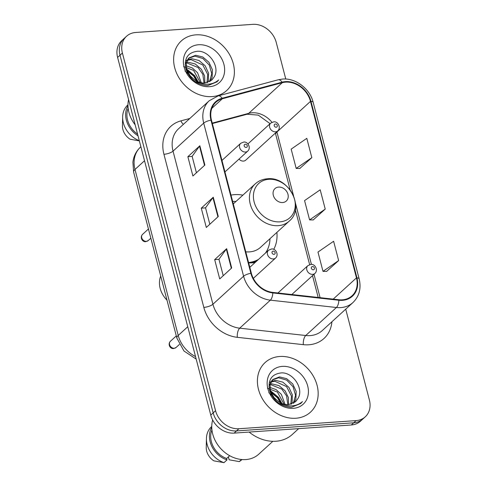 <?xml version="1.0" encoding="UTF-8"?>
<svg xmlns="http://www.w3.org/2000/svg" width="487" height="487" viewBox="0 0 487 487"><rect width="100%" height="100%" fill="white"/><g stroke="black" fill="none" stroke-linecap="round" stroke-linejoin="round"><path stroke-width="0.73" d="M242.897 195.141A37.115 30.255 47.6 0 0 234.618 194.636A37.115 30.255 47.6 0 0 230.996 195.117M248.644 262.858A37.115 30.255 47.6 0 0 252.382 262.828A37.115 30.255 47.6 0 0 255.109 262.511M239.001 159.097A5.254 4.28 47.6 0 0 243.463 161.081A5.254 4.28 47.6 0 0 245.752 160.138L277.803 130.863A5.254 4.28 -132.4 0 1 275.52 131.813A5.254 4.28 -132.4 0 1 270.224 128.659A5.254 4.28 -132.4 0 1 270.717 123.108L273.603 121.884C277.56 120.928 281.486 127.393 277.803 130.863M273.743 249.411A37.115 30.255 47.6 0 0 276.896 232.372M285.784 79.052L276.226 42.381A21.008 17.124 47.6 0 0 252.887 24.35L135.684 32.477A21.008 17.124 47.6 0 0 126.547 36.263L121.75 40.64A21.008 17.124 47.6 0 0 117.604 57.423L210.774 415.082A21.008 17.124 47.6 0 0 234.113 433.113L351.316 424.987A21.008 17.124 47.6 0 0 360.453 421.2L362.852 419.015A21.008 17.124 47.6 0 1 353.708 422.795A21.008 17.124 47.6 0 0 362.852 419.015L365.25 416.823A21.008 17.124 47.6 0 0 369.396 400.04L345.721 309.154M124.148 38.449A21.008 17.124 47.6 0 0 120.003 55.232L213.166 412.897A21.008 17.124 47.6 0 0 236.505 430.928L353.708 422.795L236.505 430.928A21.008 17.124 47.6 0 1 213.166 412.897L120.003 55.232A21.008 17.124 47.6 0 1 124.148 38.449M195.963 34.845A33.615 27.4 47.6 0 0 181.341 40.902A33.615 27.4 47.6 0 0 178.181 76.416A33.615 27.4 47.6 0 0 212.052 96.603A33.615 27.4 47.6 0 0 226.674 90.545A33.615 27.4 47.6 0 0 229.827 55.031A33.615 27.4 47.6 0 0 195.963 34.845A33.615 27.4 47.6 0 0 181.341 40.902A33.615 27.4 47.6 0 0 178.181 76.416A33.615 27.4 47.6 0 0 212.052 96.603A33.615 27.4 47.6 0 0 226.674 90.545A33.615 27.4 47.6 0 0 229.827 55.031A33.615 27.4 47.6 0 0 195.963 34.845M279.745 356.484A33.615 27.4 47.6 0 0 265.117 362.541A33.615 27.4 47.6 0 0 261.963 398.056A33.615 27.4 47.6 0 0 295.828 418.242A33.615 27.4 47.6 0 0 310.456 412.185A33.615 27.4 47.6 0 0 313.61 376.67A33.615 27.4 47.6 0 0 279.745 356.484A33.615 27.4 47.6 0 0 265.117 362.541A33.615 27.4 47.6 0 0 261.963 398.056A33.615 27.4 47.6 0 0 295.828 418.242A33.615 27.4 47.6 0 0 310.456 412.185A33.615 27.4 47.6 0 0 313.61 376.67A33.615 27.4 47.6 0 0 279.745 356.484M285.589 82.139A22.408 18.269 -132.4 0 1 310.487 101.369L356.466 277.888A22.408 18.269 -132.4 0 1 352.04 295.792A22.408 18.269 -132.4 0 1 338.818 299.748L272.775 292.413A22.408 18.269 -132.4 0 1 251.353 273.256L211.468 120.155A22.408 18.269 -132.4 0 1 215.893 102.252A22.408 18.269 -132.4 0 1 222.334 98.764L282.277 82.687A22.408 18.269 -132.4 0 1 285.589 82.139M285.455 81.627A22.968 18.725 47.6 0 0 282.064 82.187L222.115 98.264A22.968 18.725 47.6 0 0 210.981 120.186L250.86 273.292A22.968 18.725 47.6 0 0 272.817 292.924L338.867 300.26A22.968 18.725 47.6 0 0 356.953 277.852L310.974 101.339A22.968 18.725 47.6 0 0 285.455 81.627M326.625 271.393L338.642 260.563L333.613 241.266L317.974 252.059L322.997 271.356L326.777 271.393M299.815 168.472L311.826 157.636L306.804 138.338L291.165 149.132L296.187 168.429L299.968 168.472M313.22 219.929L325.231 209.1L320.209 189.802L304.57 200.595L309.592 219.893L313.372 219.935M126.547 36.263A21.008 17.124 47.6 0 0 122.401 53.046L215.564 410.705A21.008 17.124 47.6 0 0 238.904 428.737L356.107 420.61A21.008 17.124 47.6 0 0 365.25 416.823M204.881 165.05L192.901 175.996L187.872 156.698L199.853 145.753L204.881 165.05M231.69 267.978L219.71 278.923L214.682 259.62L226.662 248.68L231.69 267.978M218.286 216.514L206.305 227.459L201.277 208.162L213.257 197.217L218.286 216.514M201.277 208.162L205.557 207.864M209.824 224.239L205.544 207.815L212.916 197.594A5.6 1.765 -14.6 0 1 213.257 197.217M214.682 259.62L218.961 259.327M223.229 275.703L218.949 259.273L226.321 249.052A5.6 1.765 -14.6 0 1 226.662 248.68M187.872 156.698L192.152 156.4M196.419 172.782L192.14 156.351L199.512 146.13A5.6 1.765 -14.6 0 1 199.853 145.753M325.231 209.1L309.592 219.893M311.826 157.636L296.187 168.429M338.642 260.563L322.997 271.356M185.23 62.689L185.693 62.561M186.424 62.397L188.14 62.214L195.226 63.974L201.35 69.233L204.595 75.887L204.844 82.997M185.431 61.246L186.965 60.126M187.55 59.804L191.945 58.738L199.031 60.498L205.155 65.763L208.582 73.19L208.308 80.879L207.718 82.443M187.221 60.394L190.989 59.609L202.787 64.972L207.693 74.444L207.036 82.638M185.182 64.613L188.256 58.677L189.206 57.801L186.326 62.786L186.685 69.897L190.746 76.751L195.196 80.306C198.312 82.297 201.508 83.198 204.796 83.003L211.687 80.148L213.921 77.263L212.265 79.558M189.206 57.801L195.75 55.262L202.835 57.022L208.96 62.287L212.381 69.72L212.113 77.409L210.092 81.347M201.697 83.514L195.202 81.664M188.719 58.276L194.8 56.133L202.902 58.483L209.252 65.051L211.772 73.707L209.532 81.67M186.917 70.566L193.741 76.185L196.419 81.043M185.017 71.011L194.599 79.935M185.997 65.745L192.28 67.93L197.545 72.709L201.308 82.796M183.636 66.542L193.637 70.438L200.273 82.565M187.191 63.085L198.075 67.516L202.811 74.28L204.035 83.034M213.921 77.263C220.769 67.425 209.276 50.502 197.606 51.245C187.915 52.407 183.976 58.233 185.797 68.734C189.431 78.949 196.486 84.561 206.969 85.584L208.01 85.542L216.995 81.822L218.693 79.953C215.266 82.9 211.163 84.336 206.372 84.245C202.342 84.099 198.617 82.784 195.196 80.306M198.544 44.749A22.834 18.616 47.6 0 0 184.104 67.103A22.834 18.616 47.6 0 0 209.471 86.698A22.834 18.616 47.6 0 0 223.91 64.345A22.834 18.616 47.6 0 0 198.544 44.749M128.172 108.358A21.008 17.124 47.6 0 0 137.59 134.138M127.978 104.808L127.783 104.985A22.408 18.269 47.6 0 0 122.645 116.947L122.45 125.78A14.007 11.414 47.6 0 0 130.096 139.215L139.349 140.901M122.645 116.947A22.408 18.269 47.6 0 0 139.294 140.682M127.984 105.691A22.408 18.269 47.6 0 0 138.028 135.812M128.58 99.549A29.762 24.259 47.6 0 0 135.161 124.818M218.693 79.953L216.837 81.968M186.594 69.598L194.185 76.112L197.399 81.53M186.381 68.801L194.66 75.674L198.191 81.877M282.655 202.531A8.401 6.848 47.6 0 0 287.969 194.301A8.401 6.848 47.6 0 0 278.637 187.087A8.401 6.848 47.6 0 0 273.323 195.317A8.401 6.848 47.6 0 0 282.655 202.531M245.765 251.816A25.208 20.551 47.6 0 0 249.533 251.889A25.208 20.551 47.6 0 0 260.502 247.347L289.217 221.122C305.459 207.986 288.669 176.105 267.375 178.796C262.651 179.155 258.597 180.854 255.212 183.891A25.208 20.551 47.6 0 0 252.844 210.53A25.208 20.551 47.6 0 0 278.247 225.664A25.208 20.551 47.6 0 0 289.217 221.122M248.553 262.511A33.262 27.114 47.6 0 0 258.56 259.358M265.445 253.063A33.262 27.114 47.6 0 0 269.968 238.703M235.964 201.472A33.262 27.114 47.6 0 0 232.64 201.417M251.493 262.877A33.262 27.114 47.6 0 0 257.361 260.454M160.71 276.068A22.408 18.269 47.6 0 0 166.98 300.132M249.125 432.072A37.816 30.827 47.6 0 0 275.867 441.252A37.816 30.827 47.6 0 0 292.322 434.434L298.671 428.639M212.667 419.983A29.762 24.259 47.6 0 0 219.698 447.395A29.762 24.259 47.6 0 0 245.783 459.57A29.762 24.259 47.6 0 0 258.731 454.207L272.848 441.313M269.013 384.328L269.475 384.2M270.206 384.036L271.916 383.853L279.008 385.613L285.132 390.872L288.371 397.526L288.627 404.636M269.214 382.885L270.742 381.765M271.332 381.443L275.721 380.377L282.813 382.137L288.937 387.402L292.358 394.829L292.09 402.524L291.494 404.082M270.997 382.033L274.771 381.248L286.569 386.611L291.47 396.083L290.818 404.277M272.032 380.31L272.988 379.44L270.102 384.426L270.468 391.536L274.528 398.39L278.978 401.945C282.089 403.936 285.291 404.837 288.578 404.642L295.469 401.787L297.697 398.902L296.041 401.197M272.988 379.44L279.526 376.901L286.618 378.661L292.736 383.926L296.163 391.359L295.895 399.048L293.874 402.986M285.473 405.154L278.984 403.303M268.958 386.252L272.038 380.317M272.501 379.915L278.576 377.772L286.685 380.122L293.034 386.69L295.554 395.347L293.308 403.309M270.699 392.205L277.523 397.824L280.202 402.682M268.8 392.65L278.381 401.574M269.78 387.384L276.062 389.57L281.328 394.348L285.09 404.435M267.412 388.182L277.42 392.078L284.055 404.204M270.967 384.724L281.857 389.156L286.593 395.919L287.811 404.673M297.697 398.902C304.552 389.064 293.058 372.141 281.389 372.884C271.697 374.046 267.759 379.872 269.579 390.373C273.213 400.588 280.269 406.201 290.745 407.223L291.792 407.181L300.771 403.461L302.476 401.592C299.048 404.539 294.939 405.975 290.155 405.884C286.125 405.738 282.399 404.423 278.978 401.945M282.326 366.388A22.834 18.616 47.6 0 0 267.88 388.742A22.834 18.616 47.6 0 0 293.253 408.337A22.834 18.616 47.6 0 0 307.693 385.984A22.834 18.616 47.6 0 0 282.326 366.388M211.955 430.003A21.008 17.124 47.6 0 0 226.613 458.511L229.687 455.698M211.76 426.448L211.565 426.624A22.408 18.269 47.6 0 0 206.427 438.586L206.232 447.419A14.007 11.414 47.6 0 0 213.872 460.854L223.983 462.65L226.979 459.917L226.613 458.511M206.427 438.586A22.408 18.269 47.6 0 0 223.983 462.65M211.766 427.33A22.408 18.269 47.6 0 0 226.979 459.917M228.379 456.897L229.133 459.801L239.245 461.591A22.408 18.269 47.6 0 0 241.789 459.722L241.984 459.545M241.534 459.503L239.245 461.591M302.476 401.592L300.619 403.607M270.376 391.238L277.961 397.751L281.176 403.169M270.163 390.44L278.442 397.313L281.973 403.516M117.604 57.423L122.401 53.046M351.316 424.987L356.107 420.61M234.113 433.113L238.904 428.737M210.774 415.082L215.564 410.705M196.188 359.102L183.952 350.993L176.878 338.13L133.639 172.142L132.896 162.256C133.615 156.23 136.153 151.165 140.512 147.08A28.015 22.834 47.6 0 0 134.984 169.458L144.523 160.747M133.639 172.142A14.007 4.407 -14.6 0 1 134.984 169.458L178.224 335.452L187.757 326.74M176.878 338.13A14.007 4.407 -14.6 0 1 178.224 335.452A28.015 22.834 47.6 0 0 195.524 356.545M310.487 101.369L276.933 132.014A22.408 18.269 47.6 0 0 276.86 131.727M271.959 122.292A22.408 18.269 47.6 0 0 252.041 112.783A22.408 18.269 47.6 0 0 248.729 113.331L212.241 123.114M331.921 321.755A35.015 28.544 -132.4 0 1 308.764 344.784A35.015 28.544 -132.4 0 1 303.334 344.662L237.291 337.321A35.015 28.544 -132.4 0 1 203.816 307.394L163.936 154.294A35.015 28.544 -132.4 0 1 180.908 120.867L189.814 118.481M338.867 300.26A7.001 2.971 96.3 0 1 336.414 307.504L305.739 335.513A28.015 22.834 47.6 0 0 310.085 335.61A28.015 22.834 47.6 0 0 322.272 330.563L352.947 302.555A28.015 22.834 -132.4 0 1 336.414 307.504L270.37 300.162A28.015 22.834 -132.4 0 1 243.591 276.22L203.712 123.12A7.001 2.204 -14.6 0 1 210.981 120.186M356.953 277.852A7.001 2.204 -14.6 0 1 359.144 278.832L313.165 102.319C309.939 88.811 295.652 77.859 282.563 79.064L278.132 79.801A7.001 3.738 75 0 1 282.064 82.187M250.86 273.292A7.001 2.204 165.4 0 0 243.591 276.22L212.916 304.235A28.015 22.834 47.6 0 0 239.695 328.177L305.739 335.513A7.001 2.971 -83.7 0 0 303.334 344.662M272.817 292.924A7.001 2.971 96.3 0 1 270.37 300.162L239.695 328.177A7.001 2.971 -83.7 0 0 237.291 337.321M278.132 79.801L218.182 95.878A7.001 3.738 75 0 1 222.115 98.264M163.936 154.294A7.001 2.204 -14.6 0 0 173.037 151.134L203.712 123.12A28.015 22.834 -132.4 0 1 209.24 100.742L178.565 128.757A28.015 22.834 47.6 0 0 173.037 151.134L212.916 304.235A7.001 2.204 -14.6 0 1 203.816 307.394M313.165 102.319A7.001 2.204 165.4 0 0 310.974 101.339M180.908 120.867A7.001 3.738 -105 0 0 183.429 124.313M356.466 277.888L333.205 299.128M320.087 297.667L313.993 274.278M311.43 264.435L295.56 203.505M293.564 195.847L276.933 132.014A12.607 3.969 -14.6 0 0 275.721 134.424L275.344 133.115M282.277 82.687L248.729 113.331A12.607 6.727 -105 0 1 247.116 114.232L212.356 123.552M222.334 98.764L211.833 108.351M217.933 216.843L212.916 197.594M204.528 165.379L199.512 146.13M231.337 268.3L226.321 249.052M279.873 221.847A23.163 18.877 47.6 0 0 294.519 199.171A23.163 18.877 47.6 0 0 268.794 179.301A23.163 18.877 47.6 0 0 254.147 201.971A23.163 18.877 47.6 0 0 279.873 221.847M275.344 124.008A1.753 1.424 47.6 0 0 274.236 125.725A1.753 1.424 47.6 0 0 276.178 127.229A1.753 1.424 47.6 0 0 277.286 125.512A1.753 1.424 47.6 0 0 275.344 124.008M312.648 274.364A5.254 4.28 -132.4 0 1 307.358 271.21A5.254 4.28 -132.4 0 1 307.851 265.659L310.73 264.435C314.693 263.479 318.614 269.944 314.937 273.414A5.254 4.28 -132.4 0 1 312.648 274.364M312.471 266.559A1.753 1.424 47.6 0 0 311.363 268.276A1.753 1.424 47.6 0 0 313.311 269.78A1.753 1.424 47.6 0 0 314.419 268.063A1.753 1.424 47.6 0 0 312.471 266.559M146.38 241.345A4.2 3.427 47.6 0 0 148.212 240.59L145.79 241.625C142.423 242.24 139.586 237.394 142.545 234.387A4.2 3.427 47.6 0 0 142.149 238.825A4.2 3.427 47.6 0 0 146.38 241.345M224.957 171.923L247.773 151.086A5.254 4.28 -132.4 0 1 245.485 152.035A5.254 4.28 -132.4 0 1 240.194 148.882A5.254 4.28 -132.4 0 1 240.688 143.33L221.962 160.436M246.148 147.451A1.753 1.424 47.6 0 0 247.256 145.735A1.753 1.424 47.6 0 0 245.308 144.231A1.753 1.424 47.6 0 0 244.2 145.948A1.753 1.424 47.6 0 0 246.148 147.451M174.23 348.26A4.2 3.427 47.6 0 0 176.057 347.505L173.634 348.54C170.273 349.155 167.437 344.309 170.395 341.296A4.2 3.427 47.6 0 0 170 345.74A4.2 3.427 47.6 0 0 174.23 348.26M253.319 278.369L275.624 258A5.254 4.28 -132.4 0 1 273.335 258.95A5.254 4.28 -132.4 0 1 268.045 255.791A5.254 4.28 -132.4 0 1 268.538 250.245L249.813 267.345M273.998 254.36A1.753 1.424 47.6 0 0 275.106 252.65A1.753 1.424 47.6 0 0 273.158 251.146A1.753 1.424 47.6 0 0 272.05 252.863A1.753 1.424 47.6 0 0 273.998 254.36M140.512 147.08L140.877 146.751M218.182 95.878L209.24 100.742M352.947 302.555C359.296 296.291 361.366 288.389 359.144 278.832M247.116 114.232L258.293 115.127L270.096 123.68M318.188 297.46L312.508 275.636M309.641 264.636L295.347 209.751M290.209 190.033L275.721 134.424M233.285 203.913L255.212 183.891M247.913 143.933L270.717 123.108M277.931 292.985L307.851 265.659M291.816 294.525L314.937 273.414M148.212 240.59L150.842 238.186M247.773 151.086C251.45 147.616 247.53 141.151 243.567 142.107L240.688 143.33M142.545 234.387L148.45 228.993M176.057 347.505L179.356 344.492M275.624 258C279.301 254.531 275.38 248.066 271.417 249.021L268.538 250.245M170.395 341.296L176.3 335.908"/></g></svg>
